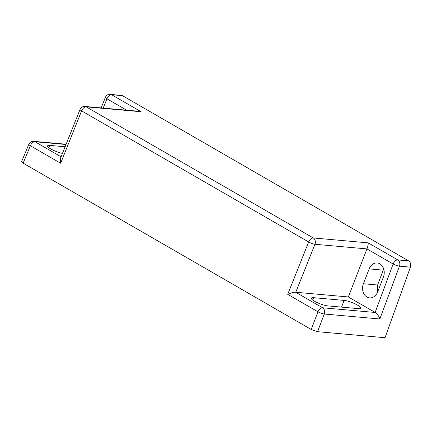 <?xml version="1.0" encoding="UTF-8"?>
<svg xmlns="http://www.w3.org/2000/svg" width="432" height="432" viewBox="0 0 432 432"><rect width="100%" height="100%" fill="white"/><g stroke="black" fill="none" stroke-linecap="round" stroke-linejoin="round"><path stroke-width="0.65" d="M375.138 312.439L393.125 264.022A4.795 0.967 -159.6 0 0 399.481 266.161A4.795 3.78 -84.9 0 0 397.759 259.913L408.623 260.885C410.54 262.316 411.134 264.4 410.4 267.138L399.481 266.161L379.858 318.978C378.875 316.089 377.32 313.918 375.197 312.471L348.322 296.957L295.699 292.253C293.609 292.226 290.941 292.918 287.712 294.327L308.659 241.974L81.594 110.878L60.647 163.231L30.38 145.757L23.134 163.15L311.197 329.465L317.974 311.801L287.712 294.327M344.126 300.407L313.605 297.68A10.066 2.128 21.2 0 0 311.337 298.145A10.066 2.128 21.2 0 0 314.555 301.239A10.066 2.128 21.2 0 0 327.839 305.894L358.36 308.621A10.066 2.128 21.2 0 0 360.628 308.156A10.066 2.128 21.2 0 0 354.893 303.761A10.066 2.128 21.2 0 0 344.126 300.407L341.523 307.12M379.858 318.978L324.297 314.015A4.795 0.896 -159 0 1 317.974 311.801A4.795 2.765 120 0 1 322.574 307.768L375.197 312.471M348.322 296.957L366.962 248.913L314.955 244.269A4.795 0.945 -158.2 0 1 308.659 241.974A4.795 2.765 120 0 1 313.259 237.946L368.204 242.854C368.366 244.15 367.956 246.17 366.962 248.913L393.125 264.022A4.795 2.765 120 0 1 397.759 259.913L368.204 242.854M369.166 268.893L363.404 283.743A10.066 7.938 -84.9 0 0 369.625 297.88A10.066 7.938 -84.9 0 0 377.638 291.962L383.4 277.112A10.066 7.938 -84.9 0 0 377.179 262.98A10.066 7.938 -84.9 0 0 369.166 268.893L383.2 270.151L377.611 285.012L377.282 292.788M295.699 292.253L322.574 307.768A4.795 3.78 -84.9 0 1 324.297 314.015L317.52 331.684L311.197 329.465M317.52 331.684L385.025 337.711L410.4 267.138M23.134 163.15L21.6 161.671L28.863 144.256A4.795 0.994 22.6 0 0 30.38 145.757A4.795 2.765 120 0 1 34.981 141.728L61.096 156.805M408.623 260.885L122.456 95.666L111.586 94.694L141.14 111.758L86.195 106.85A4.795 3.78 -84.9 0 0 84.926 106.445A4.795 4.795 0 0 0 80.05 109.436L60.512 158.263L60.647 163.231M383.708 268.996L383.2 270.151M65.113 146.767L49.853 145.4A10.066 2.128 21.2 0 0 47.585 145.87A10.066 2.128 21.2 0 0 50.803 148.959A10.066 2.128 21.2 0 0 62.467 153.382M110.317 94.289A4.795 4.795 0 0 0 105.446 97.265A4.795 1.058 22 0 0 106.958 98.798A4.795 2.765 120 0 1 111.586 94.694A4.795 3.78 -84.9 0 0 110.317 94.289L122.456 95.666M141.14 111.758L138.861 111.262L84.926 106.445M80.05 109.436A4.795 0.945 21.8 0 0 81.594 110.878A4.795 2.765 120 0 1 86.195 106.85L313.259 237.946A4.795 3.78 -84.9 0 1 314.955 244.269L295.753 292.259M312.692 300.019L313.605 297.68M377.611 285.012L363.404 283.743M48.946 147.744L49.853 145.4M66.02 144.504L34.981 141.728A4.795 3.78 -84.9 0 0 33.712 141.323A4.795 4.795 0 0 0 28.863 144.256M126.652 110.171L106.958 98.798L103.199 108.076M105.446 97.265L101.147 107.892M66.134 144.218L33.712 141.323"/></g></svg>
